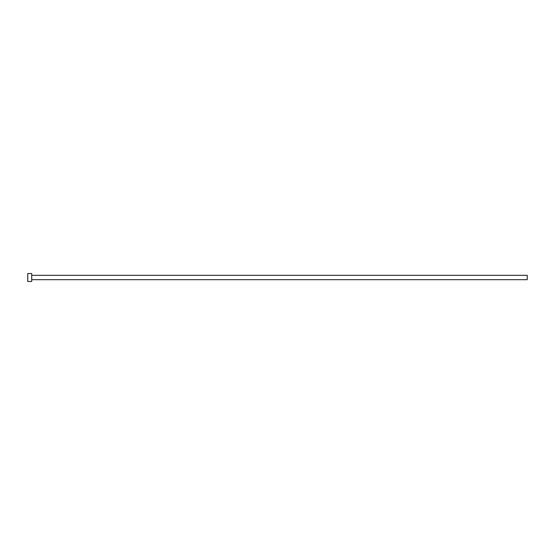 <?xml version="1.0" encoding="UTF-8"?>
<svg xmlns="http://www.w3.org/2000/svg" width="555" height="555" viewBox="0 0 555 555"><rect width="100%" height="100%" fill="white"/><g stroke="black" fill="none" stroke-linecap="round" stroke-linejoin="round"><path stroke-width="0.83" d="M31.711 275.322L527.25 275.322L527.25 279.678L31.711 279.678M31.711 277.5L31.711 281.461L27.75 281.461L27.75 273.539L31.711 273.539L31.711 277.5"/></g></svg>
